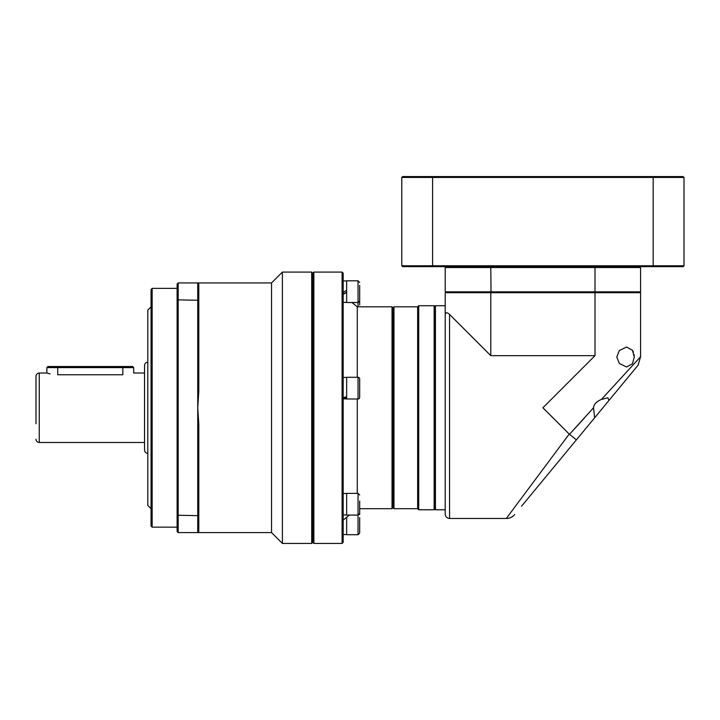 <?xml version="1.0" encoding="UTF-8"?>
<svg xmlns="http://www.w3.org/2000/svg" width="720" height="720" viewBox="0 0 720 720"><rect width="100%" height="100%" fill="white"/><g stroke="black" fill="none" stroke-linecap="round" stroke-linejoin="round"><path stroke-width="1.08" d="M151.056 526.068L151.056 289.449L152.145 288.36L152.145 527.157L151.056 526.068M151.056 508.707L147.798 505.449L147.798 310.068L151.056 306.81M50.049 373.887L46.854 373.023L39.258 373.023L39.258 442.494L144.54 442.494L144.54 450.09L144.54 365.427C144.738 363.447 145.818 362.367 147.798 362.169M46.854 373.023L46.854 367.596L47.943 366.516L122.832 366.516L122.832 374.769C136.845 372.861 136.845 372.861 122.832 374.769L57.708 374.769C43.695 372.861 43.695 372.861 57.708 374.769L57.708 367.596L133.686 367.596L133.686 373.023L144.54 373.023M36 423.747L36 376.281C36.189 374.301 37.278 373.221 39.258 373.023M36 391.77L36 407.763M46.854 367.596L57.708 367.596L57.708 366.516M122.832 366.516L132.606 366.516L133.686 367.596M177.102 300.276L177.102 284.022L178.191 282.933L178.191 299.871L198.81 300.276L198.81 391.329L197.73 407.763L197.73 515.646L177.102 515.241L177.102 300.276L178.191 299.871L178.191 532.584L197.73 532.584L198.81 531.495L198.81 515.241L197.73 515.646L197.73 532.584L198.81 531.495M178.191 532.584L177.102 531.495L177.102 515.241M198.81 300.276L198.81 284.022L197.73 282.933L271.539 282.933L271.539 532.584L197.73 532.584M198.81 515.241L198.81 424.188L197.73 407.763L197.73 282.933L178.191 282.933M271.539 532.584L282.393 543.438L282.393 272.079L271.539 282.933M342.09 543.438L343.179 542.349L343.179 273.168L342.09 272.079L342.09 543.438L313.866 543.438L313.866 272.079L312.786 273.168L312.786 542.349L312.786 273.168L311.697 272.079L311.697 543.438L282.393 543.438M198.81 284.022L197.73 282.933M594.774 266.652L594.999 267.525L640.584 267.525L639.711 266.652M446.076 266.652L445.203 267.525L490.797 267.525L491.013 266.652M491.013 292.707L490.797 267.525L594.999 267.525L594.999 291.834L445.203 291.834L446.076 292.707M445.203 267.525L445.203 291.834M639.711 292.707L640.584 291.834L640.584 267.525M640.584 291.834L594.999 291.834L594.774 292.707M359.676 501.093L359.676 513.459L358.047 515.088L346.653 515.088L346.653 493.38L358.047 493.38L358.047 534.708L359.676 533.079L359.676 530.118M359.676 513.459L359.676 510.498M357.282 493.38L357.282 398.997M357.282 377.28L357.282 306.81L351.972 302.526M393.102 307.899L392.022 306.81L392.022 508.707L359.676 508.707M346.653 514.953L343.179 514.953L343.179 510.183M358.047 377.28L358.047 398.997L346.653 398.997L346.653 377.28L358.047 377.28A1.629 1.629 0 0 1 359.676 378.909L359.676 397.368L359.676 378.909M358.047 398.997A1.629 1.629 0 0 0 359.676 397.368M359.676 285.399L359.676 300.897L358.047 302.526L346.653 302.526L346.653 280.809L358.047 280.809L358.047 306.81M359.676 300.897L359.676 297.936M359.676 288.531L359.676 294.804M652.887 176.562L683.136 176.562L684 177.435L653.184 177.435L653.184 265.788L432.603 265.788L432.603 177.435L653.184 177.435L652.887 176.562L402.66 176.562L401.787 177.435L432.603 177.435L432.9 176.562M684 265.788L653.184 265.788L652.887 266.652L683.136 266.652L684 265.788L684 177.435M432.603 265.788L401.787 265.788L402.66 266.652L432.9 266.652L432.603 265.788M401.787 177.435L401.787 265.788M432.9 266.652L652.887 266.652M346.653 396.693L343.179 397.755M343.179 398.475L346.653 397.755M634.293 357.021L632.484 363.699L626.598 367.002L619.362 363.492L616.779 357.021L619.362 350.541L626.598 347.031L632.466 350.307L634.293 357.021L634.077 354.519M601.461 399.42L640.584 356.724L640.584 292.707L594.999 292.707L594.999 355.662L542.898 407.763L569.484 434.322L593.541 407.763C593.892 404.262 596.529 401.481 601.461 399.42L607.923 397.773L608.877 400.536L602.91 407.763L638.1 365.184L640.584 356.724M593.55 408.051L594.657 417.753L602.91 407.763M445.203 509.787L435.438 509.787L435.438 305.73L445.203 305.73M594.999 355.662L490.797 355.662L490.797 292.707L445.203 292.707L445.203 514.134C445.464 516.771 446.913 518.211 449.55 518.472L449.55 314.415C446.949 312.057 445.5 312.264 445.203 315.018M584.676 417.744L569.484 434.322L576.414 439.821L521.55 506.205M633.429 352.179L632.583 350.478M551.214 470.313C561.861 457.434 561.861 457.434 551.214 470.313C540.576 483.183 540.576 483.183 551.214 470.313L594.657 417.753M529.803 496.224C540.45 483.345 540.45 483.345 529.803 496.224C519.165 509.094 519.165 509.094 529.803 496.224L542.961 480.294M569.214 434.079L506.304 518.472C509.679 518.4 512.469 517.086 514.674 514.53M490.797 355.662L449.55 314.415M594.999 292.707L490.797 292.707M346.653 290.349L343.179 292.365M343.179 294.12L346.653 292.14M343.179 294.354L346.653 292.365M359.676 305.019L359.676 302.058L359.676 305.019M434.133 305.73L435.006 306.594L435.006 508.923L434.133 509.787L418.725 509.787L418.725 305.73L434.133 305.73L434.133 509.787M418.725 305.73L417.636 306.81L417.636 508.707L418.725 509.787M417.636 508.707L393.975 508.707L393.975 306.81L417.636 306.81M393.975 508.707L393.102 507.834L393.102 307.683L393.975 306.81M358.047 534.708L346.653 534.708L346.653 517.293M359.676 517.581L359.676 533.079M147.798 453.348C145.818 453.15 144.738 452.07 144.54 450.09M39.258 442.494C37.278 442.296 36.189 441.216 36 439.236M177.102 288.36L152.145 288.36M311.697 272.079L282.393 272.079M313.866 543.438L312.786 542.349L311.697 543.438M177.102 527.157L152.145 527.157M346.653 534.573L343.179 534.573M358.047 493.38L359.676 495M349.389 515.088L343.179 520.101M392.022 306.81L357.282 306.81M393.102 507.618L392.022 508.707M342.09 272.079L313.866 272.079M346.653 493.506L343.179 493.506M358.047 280.809L359.676 282.438M346.653 398.862L343.179 398.862M346.653 377.415L343.179 377.415M506.304 518.472L449.55 518.472M346.653 302.391L343.179 302.391M346.653 280.944L343.179 280.944M359.568 301.482L359.676 302.058M359.568 514.044L359.676 514.62"/></g></svg>
